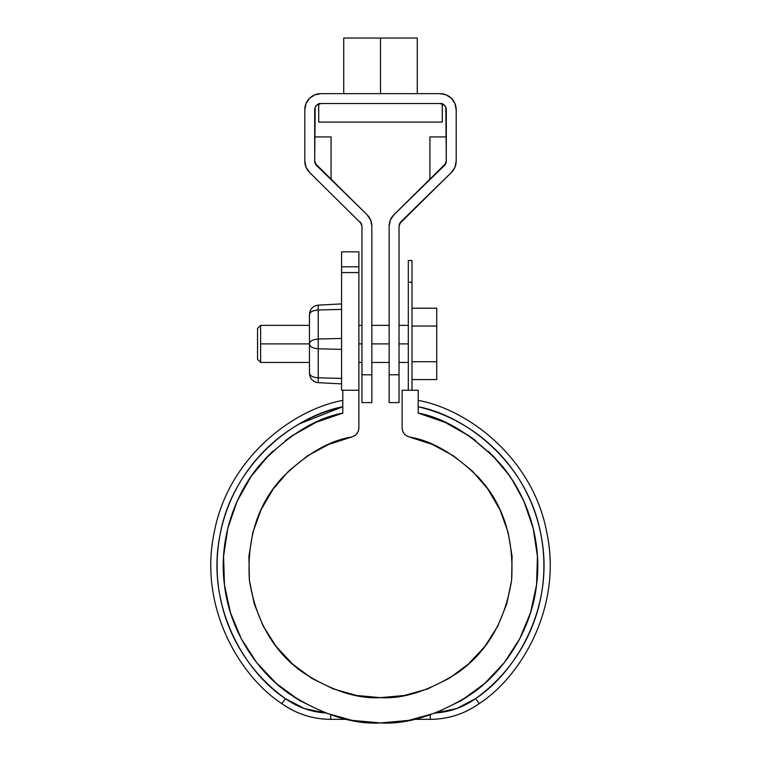<?xml version="1.0" encoding="UTF-8"?>
<svg xmlns="http://www.w3.org/2000/svg" width="761" height="761" viewBox="0 0 761 761"><rect width="100%" height="100%" fill="white"/><g stroke="black" fill="none" stroke-linecap="round" stroke-linejoin="round"><path stroke-width="1.14" d="M412.015 282.188C412.015 253.565 412.015 253.565 412.015 282.188L412.015 390.241L412.015 260.481L408.305 260.481L408.305 390.241L408.305 282.188C408.305 253.565 408.305 253.565 408.305 282.188L412.015 282.188L408.305 282.188M278.212 685.128L275.672 682.902M266.055 457.932L266.731 457.228M227.929 527.773L228.719 524.748M232.067 617.561L229.965 611.073M482.664 685.233L485.394 682.845M533.252 528.524L532.3 524.814M529.627 615.525L531.035 611.083M230.545 612.957L229.432 609.285M229.422 609.228L227.187 600.562M232.428 512.904L237.299 500.833M290.731 436.662L291.453 436.158M228.538 525.423L228.975 523.806M248.723 479.991L254.393 471.849M266.236 457.742L266.864 457.085M269.251 454.64L252.814 473.998M469.575 436.177L470.298 436.681M418.189 406.745C466.046 415.782 528.229 463.173 540.976 534.954C555.568 606.374 515.749 672.505 475.577 698.617L479.173 703.649A84.033 84.033 0 0 1 430.279 719.335L414.022 719.335L430.279 719.335L430.279 714.864L430.279 719.335C448.2 719.193 464.505 713.961 479.173 703.649L475.577 698.617C488.324 689.495 499.539 678.755 509.204 666.408C518.859 654.051 526.583 640.591 532.377 626.008C538.16 611.435 541.765 596.339 543.211 580.719C544.648 565.1 543.858 549.604 540.824 534.212C537.799 518.821 532.671 504.172 525.423 490.265C518.184 476.357 509.119 463.744 498.246 452.443C487.373 441.142 475.13 431.601 461.508 423.829C447.887 416.058 433.447 410.36 418.189 406.745L418.189 413.099L445.08 422.393L469.86 436.376L493.832 456.762M523.682 500.805L524.082 501.689M537.352 555.016L533.157 528.144L537.437 556.281L536.572 584.714L530.588 612.529L519.696 638.821L504.248 662.707L484.738 683.426L461.822 700.282L436.253 712.734L408.838 720.372L380.5 722.95L352.162 720.372L380.5 722.95L408.838 720.372M530.721 612.101L530.455 612.957M528.885 617.675L529.447 616.049M532.5 525.547L532.053 523.92M512.239 479.925L506.674 471.934M494.907 457.894L494.327 457.285M491.711 454.602L508.082 473.865M342.811 390.241L358.878 390.241L358.878 427.967L358.355 431.04L356.842 433.76L354.512 435.834L351.63 437.014C356.129 435.663 358.545 432.648 358.878 427.967L358.878 390.241L341.575 390.241L341.575 251.834L358.878 251.834L358.878 272.571L341.575 272.571L341.575 390.241L342.811 390.241L342.811 413.099L315.92 422.393L342.811 413.099L342.811 390.241M351.63 437.014L328.742 444.395L351.63 437.014C329.104 440.629 305.998 454.165 282.331 477.613C257.874 503.963 246.887 538.179 249.389 580.253C256.162 621.851 274.36 652.833 304 673.2C332.215 690.902 357.718 699.045 380.5 697.647C403.282 699.045 428.785 690.902 457 673.2C486.64 652.833 504.838 621.851 511.611 580.253C514.113 538.179 503.126 503.963 478.669 477.613C455.002 454.165 431.896 440.629 409.37 437.014L406.488 435.834L404.158 433.76L402.645 431.04L402.122 427.967L402.122 390.241L418.189 390.241L418.189 413.099C444.9 418.017 471.991 434.626 499.444 462.926C525.138 491.673 542.698 538.122 536.572 584.714C531.349 631.421 503.164 672.305 471.325 694.061C437.889 714.95 407.611 724.577 380.5 722.95C353.389 724.577 323.111 714.95 289.675 694.061C257.836 672.305 229.651 631.421 224.428 584.714C218.302 538.122 235.862 491.673 261.556 462.926C289.009 434.626 316.1 418.017 342.811 413.099M281.827 703.649C296.495 713.961 312.8 719.193 330.721 719.335L346.978 719.335L330.721 719.335L330.721 714.874L330.721 719.335A84.033 84.033 0 0 1 281.827 703.649L285.423 698.617L281.827 703.649C239.924 676.453 198.459 607.192 214.155 532.776C227.929 457.979 293.147 409.323 342.811 400.4C293.394 409.294 228.281 457.551 214.25 532.3C198.298 606.66 239.696 676.339 281.827 703.649M435.615 712.971L456.59 708.577L475.577 698.617A77.85 77.85 0 0 1 436.139 712.933M342.811 406.745C294.954 415.782 232.771 463.173 220.024 534.954C205.432 606.374 245.251 672.505 285.423 698.617L304.41 708.577L325.385 712.971A77.85 77.85 0 0 1 285.423 698.617C272.676 689.495 261.461 678.755 251.796 666.408C242.141 654.051 234.417 640.591 228.623 626.008C222.84 611.435 219.235 596.339 217.789 580.719C216.352 565.1 217.142 549.604 220.176 534.212C223.201 518.821 228.329 504.172 235.577 490.265C242.816 476.357 251.881 463.744 262.754 452.443C273.627 441.142 285.87 431.601 299.492 423.829C313.113 416.058 327.553 410.36 342.811 406.745L299.492 423.829M445.08 422.393L418.189 413.099L418.189 390.241L402.122 390.241L402.122 427.967C402.455 432.648 404.871 435.663 409.37 437.014L432.258 444.395L409.37 437.014M479.173 703.649C521.304 676.339 562.702 606.66 546.75 532.3C532.719 457.551 467.606 409.294 418.189 400.4C467.853 409.323 533.071 457.979 546.845 532.776C562.541 607.192 521.076 676.453 479.173 703.649M443.596 421.727L451.539 425.475M467.206 434.579L475.673 440.59M488.334 451.321L495.991 459.054M506.379 471.544L512.61 480.495L523.853 501.185M520.828 494.84L525.233 504.324M531.264 521.142L533.575 529.875M537.314 554.389L537.447 556.434M536.743 583.249L536.572 584.714M531.473 609.609L528.277 619.387M521.761 634.741L518.241 641.533M504.248 662.707L501.118 666.579M489.903 678.65L482.094 685.718M467.996 696.353L460.167 701.271M439.373 711.516L435.948 712.848M317.404 421.727L309.461 425.475M293.794 434.579L285.327 440.59M272.666 451.321L265.009 459.054M254.621 471.544L248.39 480.495M240.172 494.84L235.767 504.324M229.736 521.142L227.425 529.875M223.686 554.389L223.553 556.434M224.257 583.249L225.437 591.668M229.527 609.609L232.723 619.387M239.239 634.741L244.338 644.329M253.175 657.961L259.882 666.579L276.262 683.426L256.752 662.707L241.304 638.821L230.412 612.529L224.428 584.714L223.563 556.281L227.843 528.144L237.118 501.252L251.082 476.462L269.289 454.602L291.14 436.376L315.92 422.393M271.097 678.65L278.906 685.718M293.004 696.353L300.833 701.271M321.627 711.516L325.052 712.848M227.796 528.334L223.572 556.186L224.447 584.809L230.497 612.805L241.304 638.821M352.162 720.372L324.823 712.762M436.3 712.715L461.822 700.282M307.577 455.801L328.742 444.395L307.577 455.801L288.828 470.869L273.132 489.085L261.004 509.851L252.842 532.481L248.923 556.205L249.389 580.253L254.203 603.815L263.211 626.113L276.129 646.403L292.5 664.011L311.81 678.355L333.394 688.952L356.548 695.459L380.5 697.647L404.452 695.459L427.606 688.952L449.19 678.355L468.5 664.011L484.871 646.403L497.789 626.113L506.797 603.815L511.611 580.253L512.077 556.205L508.158 532.481L499.996 509.851L487.868 489.085L472.172 470.869L453.423 455.801L432.258 444.395M523.882 501.252L533.157 528.144M324.757 712.734L299.178 700.282L276.262 683.426M288.828 470.869L273.132 489.085M254.203 603.815L263.211 626.113M427.606 688.952L449.19 678.355M484.871 646.403L497.789 626.113M512.077 556.205L508.158 532.481M472.172 470.869L453.423 455.801M319.687 168.504L316.557 165.46A6.183 6.183 0 0 1 314.693 161.037L316.557 165.46L367.002 214.669C370.16 217.855 371.777 221.689 371.853 226.169L371.853 374.793L361.96 374.793L361.96 226.169L361.475 223.772L309.66 172.528L306.074 167.268L304.809 161.037L304.809 109.727L306.036 103.572L309.518 98.369L314.731 94.878L320.876 93.66L440.124 93.66L446.269 94.878L451.482 98.369L454.964 103.572L456.191 109.727L456.191 161.037L454.926 167.268L451.34 172.528L400.904 221.746L399.525 223.772L399.04 226.169L399.04 374.793L389.147 374.793L389.147 226.169L390.412 219.929L393.998 214.669L445.822 163.434L446.307 161.037L445.832 107.358L444.491 105.351L440.124 103.544L320.876 103.544L316.509 105.351L315.168 107.358L314.693 161.037L315.178 163.434L367.002 214.669L370.588 219.929L371.853 226.169L371.853 402.598L371.853 374.793L361.96 374.793L361.96 226.169L361.475 223.772L309.66 172.528A16.067 16.067 0 0 1 304.809 161.037L304.809 109.727A16.067 16.067 0 0 1 320.876 93.66L440.124 93.66A16.067 16.067 0 0 1 456.191 109.727L456.191 161.056A16.067 16.067 0 0 1 451.34 172.528L399.525 223.772L399.04 226.169L399.04 402.598L399.04 374.793L389.147 374.793L389.147 226.169C389.223 221.689 390.84 217.855 393.998 214.669L444.443 165.46L446.307 161.037A6.183 6.183 0 0 1 444.443 165.46M315.168 107.358L314.693 109.727C315.092 105.998 317.147 103.934 320.876 103.544L440.124 103.544A6.183 6.183 0 0 1 446.307 109.727L445.832 107.358M426.845 93.66L334.155 93.66M314.693 109.727L314.721 161.598M306.046 167.22L309.66 172.528L317.052 179.748M331.073 136.913L314.693 136.913L331.073 136.913L331.073 179.615L330.074 178.635L331.073 179.615M315.187 163.453L315.767 164.509M322.531 171.282L327.154 175.791M361.96 402.598L361.96 374.793L361.96 402.598L371.853 402.598M360.096 221.746L361.96 226.169M446.279 161.598L446.307 109.727M454.926 167.287L451.34 172.528L454.954 167.22M446.307 136.913L429.927 136.913L446.307 136.913M451.34 172.528L443.948 179.748M430.926 178.635L441.313 168.504M445.233 164.509L445.813 163.453M389.147 402.598L389.147 374.793L389.147 402.598L399.04 402.598M399.04 226.169L400.904 221.746M417.266 93.66L417.266 38.05L343.734 38.05L417.266 38.05L417.266 93.66M343.734 93.66L343.734 38.05L343.734 93.66M380.5 93.66L380.5 38.05L380.5 93.66M442.284 122.083L318.716 122.083L442.284 122.083L442.284 103.544L440.124 103.544M318.716 122.083L318.716 103.544L320.876 103.544M309.442 373.413L309.442 314.388C309.965 309.014 312.895 305.932 318.231 305.132L341.575 303.905L318.231 305.132L318.231 309.993L341.575 309.385L318.231 309.993L318.231 348.766L341.575 349.375L318.231 348.766L318.231 339.035L341.575 338.426L318.231 339.035L318.231 309.993C312.895 310.393 309.965 311.934 309.442 314.626L309.442 343.658C309.965 340.976 312.895 339.435 318.231 339.035C312.895 339.435 309.965 340.976 309.442 343.658L309.442 344.134C309.965 346.816 312.895 348.367 318.231 348.766L318.231 382.669L318.231 377.798L341.575 378.417L318.231 377.798L318.231 348.766C312.895 348.367 309.965 346.816 309.442 344.134L309.442 373.175C309.965 375.858 312.895 377.399 318.231 377.798C312.895 377.399 309.965 375.858 309.442 373.175L309.442 373.413C309.965 378.778 312.895 381.87 318.231 382.669C312.895 381.87 309.965 378.778 309.442 373.413M358.878 266.807L358.878 390.241L358.878 272.571L341.575 272.571L341.575 266.807C341.575 246.945 341.575 246.945 341.575 266.807L358.878 266.807C358.878 246.945 358.878 246.945 358.878 266.807L341.575 266.807M341.575 383.886L318.231 382.669L341.575 383.886M309.442 314.626L309.442 314.388C309.965 309.014 312.895 305.932 318.231 305.132L318.231 309.993C312.895 310.393 309.965 311.934 309.442 314.626M412.015 308.224L436.728 308.224L412.015 308.224M412.015 326.06L436.728 326.06L436.728 308.224L436.728 326.06L412.015 326.06M436.728 361.732L436.728 326.06L436.728 361.732L412.015 361.732L436.728 361.732L436.728 379.568L436.728 361.732M412.015 379.568L436.728 379.568L412.015 379.568M408.305 343.896L399.04 343.896L408.305 343.896M389.147 343.896L371.853 343.896L389.147 343.896M361.96 343.896L358.878 343.896L361.96 343.896M309.442 325.366L260.633 325.366L260.633 343.896L309.442 343.896L260.633 343.896L260.633 362.436L257.541 359.344L257.541 328.448L257.541 359.344M257.541 328.448L260.633 325.366L260.633 362.436L309.442 362.436M429.927 179.615L429.927 136.913M408.305 325.366L399.04 325.366M389.147 325.366L371.853 325.366M361.96 325.366L358.878 325.366M408.305 362.436L399.04 362.436M389.147 362.436L371.853 362.436M361.96 362.436L358.878 362.436"/></g></svg>
